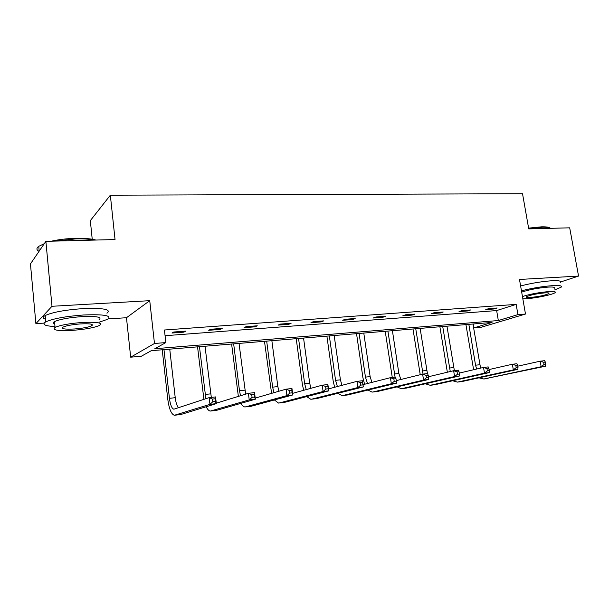 <?xml version="1.0" encoding="UTF-8"?>
<svg xmlns="http://www.w3.org/2000/svg" width="609" height="609" viewBox="0 0 609 609"><rect width="100%" height="100%" fill="white"/><g stroke="black" fill="none" stroke-linecap="round" stroke-linejoin="round"><path stroke-width="0.91" d="M560.63 281.975L578.55 276.075L519.485 279.462L525.483 314.038L481.171 327.269L473.924 327.886L492.034 322.435L151.291 350.685L141.265 356.273L130.676 357.178L154.473 343.484L165.846 342.578L154.808 348.729L498.329 320.54L517.932 314.632L525.483 314.038M45.881 241.331L51.993 306.281L35.893 323.638L30.45 263.918L45.881 241.331L115.04 239.55L110.343 195.192L522.53 193.723L528.741 228.885L569.689 227.827L578.55 276.075M473.284 323.988L473.924 327.886M108.212 318.91L126.474 317.723L130.676 357.178M35.893 323.638L44.107 323.097M92.225 239.238L90.33 220.625L110.343 195.192M220.176 329.439L222.194 328.403L210.661 329.263L208.697 330.291L220.176 329.439L220.07 328.563M288.78 324.308L291.102 323.288L280.399 324.087L278.123 325.107L288.78 324.308L288.666 323.47M352.588 319.542L355.161 318.537L345.196 319.276L342.661 320.288L352.588 319.542L352.474 318.735M412.08 315.097L414.866 314.099L405.571 314.792L402.823 315.789L412.08 315.097L411.966 314.32M467.689 310.948L470.65 309.958L461.957 310.605L459.026 311.595L467.689 310.948L467.567 310.194M165.077 335.711L496.647 310.575L516.166 304.378L164.43 330.002L165.846 342.578M494.15 308.969L497.195 307.994L488.776 308.618L485.761 309.593L494.15 308.969L494.021 308.23M440.345 312.988L443.223 311.998L434.24 312.668L431.393 313.658L440.345 312.988L440.223 312.219M382.848 317.281L385.527 316.284L375.913 316.992L373.264 317.997L382.848 317.281L382.726 316.49M321.255 321.887L323.699 320.874L313.384 321.636L310.971 322.656L321.255 321.887L321.141 321.065M255.11 326.827L257.287 325.8L246.181 326.63L244.057 327.65L255.11 326.827L255.004 325.975M183.895 332.149L185.753 331.113L173.771 332.004L171.974 333.039L183.895 332.149L183.796 331.258M126.474 317.723L149.738 300.679L51.993 306.281M149.738 300.679L154.473 343.484M516.166 304.378L517.932 314.632M496.647 310.575L498.329 320.54M473.612 369.739L465.931 324.597M472.957 324.018L480.577 368.11M468.846 324.353L475.538 365.202L476.649 369.031M517.787 366.176L540.198 361.183L544.568 360.703L545.39 362.096L543.639 362.294L544.027 364.509L545.778 364.311L545.39 362.096M545.778 364.311L545.535 366.215L483.82 379.004M545.535 366.215L541.165 366.709L483.851 378.996L478.994 377.831M544.027 364.509L541.165 366.709L540.198 361.183L543.639 362.294M528.612 228.131L541.553 226.822C546.25 226.731 549.112 227.149 550.163 228.086M550.582 228.322C549.295 227.507 546.448 227.142 542.033 227.241L528.688 228.596M554.616 289.93L561.148 287.197C562.503 285.788 559.618 285.271 552.492 285.651C542.124 286.451 531.779 288.179 521.456 290.828M560.288 282.424C561.635 280.97 558.742 280.414 551.617 280.772C541.256 281.541 530.919 283.276 520.611 285.971M521.677 292.122C529 289.678 537.785 288.011 548.031 287.113C553.2 286.831 555.294 287.204 554.312 288.232M522.842 298.798L526.747 298.676C536.46 298.067 553.185 294.528 555.096 292.624C556.086 291.635 554 291.285 548.831 291.582C538.577 292.503 529.784 294.155 522.446 296.545M544.796 292.876C536.126 293.759 529.997 295.053 526.42 296.766C525.757 297.428 527.143 297.656 530.568 297.443C539.186 296.568 545.283 295.266 548.861 293.553C549.501 292.906 548.153 292.678 544.796 292.876M51.308 241.194C58.753 239.527 66.861 238.568 75.63 238.317C84.301 238.149 91.045 238.72 95.872 240.045M94.342 240.083C89.5 239.109 83.334 238.705 75.859 238.873L54.262 241.118M99.267 322.138L107.58 319.306C112.284 315.591 104.223 314.153 83.41 314.998C65.62 316.345 53.074 318.629 45.766 321.864C41.64 324.445 44.716 326.005 55 326.546M106.948 313.224C111.637 309.395 103.576 307.865 82.778 308.618C65.003 309.92 52.473 312.227 45.18 315.538C42.531 317.045 42.645 318.279 45.523 319.23M54.772 324.14C52.732 323.493 52.648 322.648 54.536 321.598C59.758 319.276 68.764 317.624 81.545 316.65C96.58 316.025 102.403 317.061 99.031 319.748M72.981 330.322C85.641 329.294 94.517 327.65 99.602 325.381C102.99 322.77 97.166 321.796 82.124 322.481C69.335 323.486 60.321 325.122 55.084 327.398C51.727 330.131 57.688 331.106 72.981 330.322M80.441 323.919C72.212 324.574 66.419 325.632 63.062 327.094C60.9 328.845 64.729 329.469 74.549 328.974C82.725 328.312 88.457 327.254 91.753 325.792C93.931 324.095 90.162 323.47 80.441 323.919M44.274 243.684L38.763 246.31C36.243 248.206 36.334 249.888 39.029 251.357M43.871 243.828L44.701 243.06M447.349 372.221L439.881 326.759M446.96 326.173L454.367 370.637M442.72 326.523L450.264 371.52M489.042 369.556L512.367 364.251L516.896 363.748L517.62 365.179L515.808 365.385L516.188 367.638L518 367.433L517.62 365.179M518 367.433L517.848 369.358L461.751 381.592L457.428 382.094M517.848 369.358L513.326 369.876L457.466 382.094L452.586 380.77M516.188 367.638L513.326 369.876L512.367 364.251L515.808 365.385M420.225 374.718L413.001 328.989M420.126 328.396L427.434 373.599M415.749 328.761L423.034 374.086M428.097 375.228L428.873 376.644M459.247 373.089L483.531 367.425L488.22 366.907L488.844 368.376L486.972 368.582L487.352 370.881L489.225 370.668L488.844 368.376M489.225 370.668L489.172 372.624L434.636 384.766L430.175 385.291M489.172 372.624L484.475 373.157L430.205 385.284L425.31 383.784M487.352 370.881L484.475 373.157L483.531 367.425L486.972 368.582M392.272 377.473L385.231 331.288M392.417 330.695L398.872 373.5L400.859 379.491M387.895 331.068L395.074 377.161M396.094 379.605L396.634 380.534M428.333 376.773L453.636 370.714L458.501 370.181L459.019 371.688L457.07 371.901L457.45 374.246L459.399 374.025L459.019 371.688M459.399 374.025L459.437 376.004L406.614 388.047L402.009 388.595M459.437 376.004L454.573 376.552L402.039 388.588L401.164 388.694L397.129 386.882M457.45 374.246L454.573 376.552L453.636 370.714L457.07 371.901M364.578 384.256L362.934 377.793L356.547 333.663M363.786 333.07L370.135 376.606L371.901 382.391M359.104 333.458L365.446 377.116L367.516 383.51M396.246 380.633L422.631 374.132L427.678 373.576L428.074 375.121L426.056 375.35L426.422 377.732L428.447 377.504L428.074 375.121M428.447 377.504L428.599 379.506L377.649 391.45L372.069 392.105L367.996 390.049M428.599 379.506L423.552 380.085L372.914 391.998L377.649 391.45M426.422 377.732L423.552 380.085L422.631 374.132L426.056 375.35M334.638 387.263L333.169 381.021L326.896 336.122M334.181 335.521L340.423 379.826L341.953 385.33M329.34 335.924L335.567 380.351L337.401 386.532M363.002 384.66L390.438 377.671L395.675 377.1L395.957 378.691L393.856 378.927L394.213 381.356L396.322 381.12L395.957 378.691M396.322 381.12L396.588 383.145L347.678 394.959L342.745 395.538M396.588 383.145L391.343 383.739L342.776 395.53L341.969 395.629L337.866 393.292M394.213 381.356L391.343 383.739L390.438 377.671L393.856 378.927M303.663 390.308L302.368 384.355L296.225 338.673M303.556 338.064L309.676 383.152L310.963 388.291M298.555 338.475L304.652 383.693L306.243 389.593M328.495 388.892L356.996 381.356L362.439 380.754L363.337 386.928L316.65 398.598L311.549 399.2M362.941 384.873L362.583 382.399L360.399 382.642L360.756 385.116L362.941 384.873L363.337 386.928L357.886 387.545L311.58 399.192L310.811 399.283L306.677 396.604M360.756 385.116L357.886 387.545L356.996 381.356L360.399 382.642M362.583 382.399L362.439 380.754M271.591 393.361L264.481 341.299M271.865 340.69L277.849 386.593L278.884 391.244M266.681 341.116L272.642 387.157L273.966 392.676M292.594 393.361L322.23 385.185L327.893 384.561L328.769 390.856L284.517 402.366L279.234 402.983M328.236 388.778L327.886 386.251L325.617 386.502L325.967 389.037L328.236 388.778L328.769 390.856L323.097 391.496L279.257 402.983L278.534 403.067L274.377 399.961M325.967 389.037L323.097 391.496L322.23 385.185L325.617 386.502M327.886 386.251L327.893 384.561M238.363 396.398L231.61 344.024M239.04 343.407L245.648 394.152M233.666 343.857L239.482 390.742L240.532 395.728M255.232 398.111L286.063 389.166L291.955 388.519L292.807 394.944L251.205 406.264L245.732 406.911M292.13 392.835L291.787 390.255L289.427 390.521L289.762 393.102L292.13 392.835L292.807 394.944L286.908 395.614L245.077 406.987C243.63 406.911 242.245 405.693 240.913 403.348M289.762 393.102L286.908 395.614L286.063 389.166L289.427 390.521M291.787 390.255L291.955 388.519M203.908 399.359L197.544 346.848M205.02 346.232L211.308 397.395M199.455 346.696L205.872 398.712M216.302 403.181L248.396 393.307L254.539 392.638L255.369 399.2L216.667 410.314L210.988 410.984M254.532 397.068L254.197 394.434L251.738 394.708L252.073 397.342L254.532 397.068L255.369 399.2L249.226 399.9L210.379 411.06C208.925 410.946 207.54 409.499 206.223 406.736M252.073 397.342L249.226 399.9L248.396 393.307L251.738 394.708M254.197 394.434L254.539 392.638M163.973 349.635L169.431 398.324C170.322 404.886 171.799 408.51 173.854 409.195L209.153 397.631L215.548 396.923L216.355 403.63L209.953 404.361L174.372 415.277C171.274 414.242 169.051 408.799 167.726 398.956L162.222 349.779M169.744 349.155L175.232 397.7C175.841 402.511 176.899 405.86 178.429 407.764M215.35 401.476L215.03 398.781L212.457 399.062L212.777 401.765L215.35 401.476L216.355 403.63L180.82 414.516L174.928 415.209L180.82 414.516M212.777 401.765L209.953 404.361L209.153 397.631L212.457 399.062M215.03 398.781L215.548 396.923M479.664 364.761L475.538 365.202M487.999 378.509L483.851 378.996M453.591 367.577L449.335 368.042M461.751 381.592L457.466 382.094M426.673 370.493L422.281 370.965M434.636 384.766L430.205 385.284M398.872 373.5L394.335 373.987M406.614 388.047L402.039 388.588M370.135 376.606L365.446 377.116M340.423 379.826L335.567 380.351M347.678 394.959L342.776 395.53M309.676 383.152L304.652 383.693M316.65 398.598L311.58 399.192M277.849 386.593L272.642 387.157M284.517 402.366L279.257 402.983M244.871 390.163L239.482 390.742M251.205 406.264L245.754 406.903M210.691 393.863L205.096 394.465M216.667 410.314L211.011 410.976M175.232 397.7L169.431 398.324M548.762 293.005L548.861 293.553M39.204 251.098L38.763 246.31M91.594 324.262L91.753 325.792M54.536 321.598L55.084 327.398M45.766 321.864L45.18 315.538"/></g></svg>
